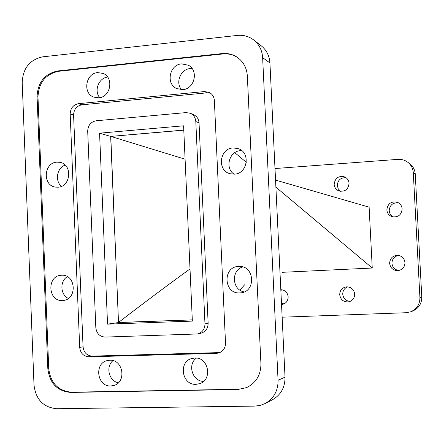 <?xml version="1.0" encoding="UTF-8"?>
<svg xmlns="http://www.w3.org/2000/svg" width="444" height="444" viewBox="0 0 444 444"><rect width="100%" height="100%" fill="white"/><g stroke="black" fill="none" stroke-linecap="round" stroke-linejoin="round"><path stroke-width="0.67" d="M340.648 191.353L338.256 188.867L337.274 185.537C337.762 180.12 340.687 177.517 346.054 177.717M349.056 183.339C348.324 189.41 344.988 191.958 339.061 190.992C336.108 189.793 334.476 187.584 334.166 184.371C335.015 178.044 338.511 175.558 344.644 176.906C347.313 178.194 348.784 180.336 349.056 183.339M284.027 303.924L281.463 303.091M280.819 289.671C285.098 290.06 287.551 292.452 288.167 296.842C288.039 300.976 286.03 303.535 282.14 304.517L281.535 304.59M350.199 301.398C345.848 300.988 343.362 298.596 342.74 294.222C342.768 290.648 344.411 288.189 347.669 286.835M354.678 294.1C354.578 298.157 352.608 300.738 348.773 301.848C343.634 302.242 340.609 299.866 339.704 294.716C339.854 290.404 342.008 287.79 346.17 286.874C351.038 286.807 353.874 289.216 354.678 294.1M398.901 270.513C394.805 269.835 392.485 267.443 391.941 263.336C392.113 258.919 394.377 256.293 398.723 255.45M404.978 262.615C404.767 267.244 402.381 269.924 397.807 270.657C393.079 270.468 390.354 268.032 389.632 263.364C389.943 258.353 392.607 255.672 397.624 255.317C401.931 255.883 404.379 258.314 404.978 262.615M393.378 216.994C390.842 215.645 389.449 213.536 389.199 210.672C389.76 205.006 392.885 202.409 398.562 202.875M402.153 208.93C401.481 214.918 398.168 217.521 392.207 216.739C388.988 215.573 387.201 213.287 386.846 209.879C387.684 203.53 391.236 201.015 397.497 202.331C400.31 203.635 401.859 205.838 402.153 208.93M233.117 147.924C219.419 148.368 216.861 170.674 230.153 173.748L234.338 174.17C247.524 173.876 250.849 152.608 238.317 148.646L233.117 147.924M241.775 150.644L240.554 150.677C229.226 151.038 224.542 168.165 234.105 174.187M238.639 266.439C222.344 266.616 223.609 294.222 239.871 292.912L240.604 292.857C256.266 291.93 254.695 265.49 239.055 266.428L238.639 266.439M242.751 266.938C230.863 270.279 232.007 289.982 244.217 291.913M194.811 358.025L191.991 358.447C178.166 361.566 181.796 385.27 195.987 384.338L199.706 383.655C212.876 379.687 208.502 356.959 194.811 358.025M196.426 358.097C187.213 364.452 192.385 381.435 203.563 381.379M109.729 360.245L107.576 360.517C93.906 362.948 96.909 386.879 110.8 385.964L113.642 385.536C126.867 382.417 123.243 359.196 109.729 360.245M112.976 360.645C105.422 366.65 108.919 381.146 118.354 382.789M61.483 275.241C46.664 275.374 47.702 301.715 62.499 300.494L62.898 300.471C77.417 299.939 76.185 274.17 61.71 275.23L61.483 275.241M67.333 276.645C59.629 281.169 60.267 294.772 68.359 298.451M56.937 162.143C43.64 162.576 42.369 185.714 55.567 187.096L57.948 187.19C70.968 186.902 72.755 164.297 59.918 162.326L56.937 162.143M65.174 165.107C56.932 167.854 54.651 180.88 61.45 186.33M97.702 72.605C85.498 73.249 82.429 93.601 93.995 97.186L98.757 97.797C110.684 97.275 114.191 77.5 103.075 73.415L97.702 72.605M107.615 77.062C98.673 77.928 93.745 90.848 99.739 97.652M181.613 63.869C169.447 64.53 165.618 83.977 176.729 88.584L182.767 89.627C194.572 89.1 198.89 70.396 188.384 65.246L181.613 63.869M192.102 68.548L190.165 68.581C180.63 69.147 175.147 82.601 181.535 89.682M73.587 115.04L70.18 113.969C70.468 108.186 73.26 104.751 78.549 103.663L81.901 104.812C76.645 105.888 73.876 109.296 73.587 115.04L83.056 346.803C83.816 352.58 86.885 355.688 92.252 356.121L219.858 352.586M96.165 120.774C90.815 121.845 87.99 125.291 87.696 131.119L95.826 327.689C96.603 333.538 99.722 336.669 105.178 337.079L197.525 333.955C202.347 332.539 204.834 329.176 204.973 323.87L195.81 121.556C195.477 117.621 193.623 114.852 190.243 113.248L186.025 112.593L96.165 120.774M190.243 113.248L193.517 114.635C196.87 116.228 198.712 118.97 199.04 122.871L195.81 121.556M210.567 93.212L207.021 92.835L204.495 91.558L209.374 92.474C212.41 94.167 214.075 96.836 214.363 100.477L225.519 343.09C225.43 348.096 223.143 351.409 218.659 353.019L216.45 353.357L218.903 352.664M204.973 323.87L208.142 323.288C207.997 328.538 205.539 331.873 200.755 333.278L197.525 333.955M92.252 356.121L88.944 356.821C83.544 356.382 80.458 353.252 79.692 347.43L83.056 346.803M237.435 57.415C233.011 54.606 228.166 53.452 222.899 53.957L222.294 53.563C227.7 53.047 232.65 54.262 237.146 57.215C243.368 61.638 246.764 67.843 247.336 75.83L260.933 363.719C260.906 374.958 256.083 382.939 246.464 387.662L237.867 389.499L246.747 387.54M71.573 392.196L70.707 392.435C57.326 391.203 49.706 383.344 47.841 368.864L48.74 368.67C50.599 383.122 58.208 390.964 71.573 392.196L238.45 389.255M37.984 96.981L37.074 96.681C37.784 82.34 44.672 73.76 57.737 70.951L58.614 71.295C45.571 74.104 38.695 82.662 37.984 96.981L48.74 368.67M222.294 53.563L57.737 70.951M222.899 53.957L58.614 71.295M37.074 96.681L47.841 368.864M70.707 392.435L237.867 389.499M204.495 91.558L78.549 103.663M88.944 356.821L216.45 353.357M70.18 113.969L79.692 347.43M208.142 323.288L199.04 122.871M207.021 92.835L81.901 104.812M278.066 380.292L285.026 377.156C285.081 387.396 280.858 394.949 272.344 399.816L265.057 403.563C273.787 398.568 278.127 390.814 278.066 380.292L262.637 57.637C262.138 50.261 259.141 44.356 253.641 39.927C248.845 36.336 243.434 34.832 237.401 35.42L42.696 56.832C29.742 59.679 22.91 68.243 22.2 82.517L34.01 385.12C35.853 399.561 43.418 407.431 56.704 408.719L254.801 406.11L260.079 405.433L265.057 403.563M253.641 39.927L261.139 45.721C266.505 50.044 269.436 55.794 269.924 62.981L262.637 57.637M192.352 321.101L183.594 125.813L99.567 133.172L107.542 324.142L192.352 321.101M183.788 130.081L110.661 136.408L99.567 133.172M110.661 136.408L118.509 322.566L107.542 324.142M118.509 322.566L192.296 319.896M285.026 377.156L269.924 62.981M192.296 319.88L118.504 322.438L110.772 136.397L183.788 130.192M190.01 268.936C169.691 283.655 147.319 300.283 118.504 322.438M185.093 159.202L110.772 136.397M244.633 284.787L239.899 290.087M275.891 187.146L372.25 268.032L282.456 272.305M234.804 152.658L246.32 162.321M372.25 268.032L369.119 207.165L275.552 180.098M407.659 162.16L409.695 163.686C413.081 166.328 414.935 169.808 415.257 174.12L413.297 172.755C412.976 168.37 411.094 164.841 407.659 162.16C404.795 160.073 401.576 159.141 398.007 159.363L274.997 168.531M282.145 317.194L406.066 312.726L410.739 311.777C416.849 309.041 419.907 304.307 419.924 297.585L421.789 297.03C421.772 303.652 418.759 308.314 412.742 311.005L410.739 311.777M280.858 290.443L282.09 289.782M415.257 174.12L421.789 297.03M413.297 172.755L419.924 297.585"/></g></svg>
